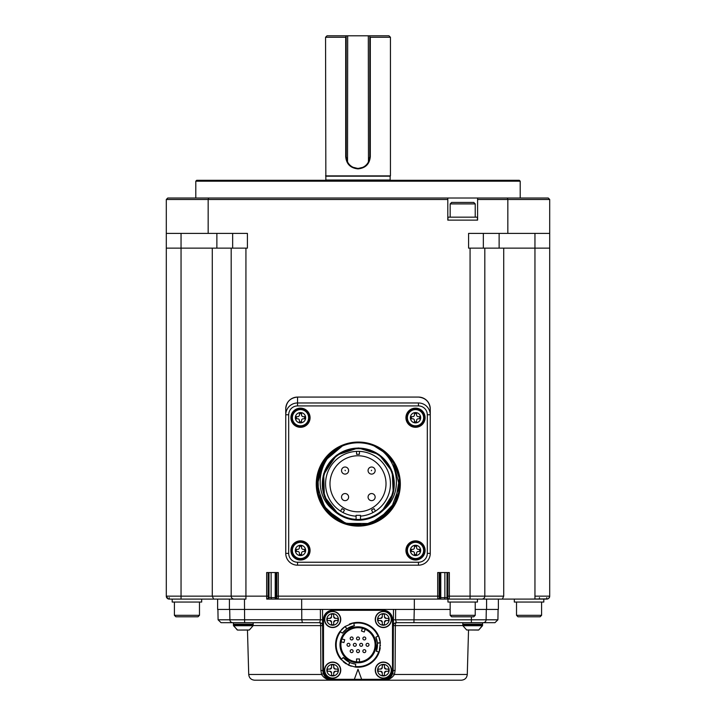<?xml version="1.0" encoding="UTF-8"?>
<svg xmlns="http://www.w3.org/2000/svg" width="716" height="716" viewBox="0 0 716 716"><rect width="100%" height="100%" fill="white"/><g stroke="black" fill="none" stroke-linecap="round" stroke-linejoin="round"><path stroke-width="1.07" d="M468.533 630.062L467.28 674.472L394.435 674.472L392.628 673.604L393.147 670.516L393.469 609.423L322.531 609.423L322.853 670.516A9.729 9.729 0 0 0 332.582 680.2L383.418 680.2A9.729 9.729 0 0 0 393.147 670.516L395.098 670.453L394.435 674.472C391.741 678.455 388.063 680.361 383.418 680.2L383.472 680.2M322.531 609.423L217.619 609.423L217.619 599.095L213.636 599.095L245.928 599.095L245.928 596.151L266.647 596.151L266.728 599.095L278.22 599.095L278.3 596.151L437.7 596.151L437.78 599.095L449.272 599.095A1.477 1.477 -90 0 1 447.804 597.618L447.008 597.618A1.477 1.477 90 0 0 448.189 599.068A1.477 1.477 -90 0 0 448.485 599.095M498.381 599.095L498.381 609.423L475.227 609.423M450.158 609.423L393.469 609.423M484.813 596.151L503.715 596.151L503.715 248.139L470.072 248.139L470.072 599.095L448.565 599.095L470.072 599.095L449.272 599.095L449.353 596.151L484.813 596.151L484.813 248.139L484.813 596.151A2.954 2.954 0 0 1 481.868 599.095L502.363 599.095L503.715 596.151L502.363 599.095L536.579 599.095M536.776 599.095L546.747 599.095L539.372 599.095L546.747 599.095L546.827 597.618M528.9 599.095L547.874 598.871M276.824 572.558L276.824 596.151L278.3 596.151L278.3 572.558L266.647 572.558L266.647 596.151L268.124 596.151L268.124 572.558M447.804 597.618L447.876 596.151L449.353 596.151L449.353 572.558L437.7 572.558L437.7 596.151L439.176 596.151L439.257 597.618A1.477 1.477 90 0 1 437.78 599.095L278.22 599.095A1.477 1.477 90 0 1 276.743 597.618L276.824 596.151M195.79 181.193L196.676 180.307L519.324 180.307L520.21 181.193L195.79 181.193L195.79 198.01M208.159 233.398L166.3 233.398L166.3 596.151L231.187 596.151L231.187 248.139L247.405 248.139L247.405 233.398L208.159 233.398L208.159 199.478L447.804 199.478L447.804 220.125L477.59 220.125L477.59 199.478L507.841 199.478L507.841 233.398L468.595 233.398L468.595 248.139L470.072 248.139M216.876 248.139L216.876 233.398M232.655 248.139L232.655 233.398M483.345 233.398L483.345 248.139M499.124 248.139L499.124 233.398M548.814 598.254L549.7 596.151L549.7 233.398L507.841 233.398M168.126 598.871L166.3 596.151A2.954 2.954 0 0 0 169.253 599.095L213.636 599.095L212.285 596.151L212.285 248.139L166.3 248.139L166.3 596.151L166.3 199.478L167.777 198.01L166.3 199.478L208.159 199.478L208.669 198.01L167.777 198.01M418.457 397.076A11.796 11.796 0 0 1 430.253 408.872L430.253 414.77A11.796 11.796 0 0 0 418.457 402.974L297.543 402.974A11.796 11.796 0 0 0 285.747 414.77L285.747 408.872A11.796 11.796 0 0 1 297.543 397.076C290.374 397.774 286.445 401.712 285.747 408.872L285.747 553.387A11.796 11.796 0 0 0 297.543 565.184L418.457 565.184A11.796 11.796 0 0 0 430.253 553.387L430.253 408.872C429.502 401.757 425.572 397.827 418.457 397.076L297.543 397.076L297.543 405.927L418.457 405.927L418.457 402.974M549.7 233.398L549.7 199.478L507.841 199.478L507.331 198.01L477.59 198.01L477.59 199.478M548.223 198.01L549.7 199.478L548.223 198.01L507.331 198.01M447.804 199.478L447.804 198.01L208.669 198.01M447.804 198.01L477.59 198.01M549.7 248.139L503.715 248.139M234.132 599.095A2.954 2.954 0 0 1 231.187 596.151L231.187 248.139L212.285 248.139M450.158 217.172L450.158 203.908L451.635 202.431L473.759 202.431L475.227 203.908L475.227 217.172M450.158 203.908L475.227 203.908M447.947 220.125L447.947 217.172L477.447 217.172L477.447 220.125M276.063 572.558L276.063 597.618L268.196 597.618A1.477 1.477 90 0 1 266.728 599.095L414.331 599.095L414.331 609.423M268.196 597.618L268.124 596.151M486.585 609.423L486.585 599.095M448.001 599.095L414.331 599.095M229.415 599.095L229.415 609.423L229.415 599.095M301.669 609.423L301.669 599.095M169.173 597.618L169.253 599.095L170.82 599.095M167.902 598.773L167.392 598.442M470.072 599.095L481.868 599.095M266.656 596.858L266.665 597.762M530.225 599.095L502.363 599.095M534.95 233.398L534.95 596.151L549.7 596.151A2.954 2.954 0 0 1 547.615 598.97M534.95 596.151L534.95 599.095L533.715 599.095M545.18 599.095L546.648 599.095M541.207 599.095L546.747 599.095A2.954 2.954 0 0 0 549.7 596.151M546.747 599.095L531.702 599.095M447.947 599.095L447.947 602.049L477.447 602.049L477.447 599.095M172.198 599.095L172.198 602.049L201.688 602.049L201.688 599.095M514.312 599.095L514.312 602.049L543.802 602.049L543.802 599.095M450.158 615.321L475.227 615.321L473.759 616.789L451.635 616.789L450.158 615.321L450.158 602.049M475.227 615.321L475.227 602.049M174.409 615.321L199.478 615.321L198.01 616.789L175.885 616.789L174.409 615.321L174.409 602.049M199.478 615.321L199.478 602.049M516.522 615.321L541.591 615.321L540.115 616.789L517.99 616.789L516.522 615.321L516.522 602.049M541.591 615.321L541.591 602.049M332.528 680.2L332.582 680.2C327.937 680.361 324.259 678.455 321.565 674.472L320.902 670.453L320.661 625.56A2.954 0.993 90 0 0 319.667 622.687L221.047 622.687L218.094 619.796L301.767 619.796L301.731 609.423M332.582 680.2L254.61 680.2C251.11 679.869 249.141 677.962 248.72 674.472L321.565 674.472L323.372 673.604L322.853 670.516L320.902 670.453M467.28 674.472C466.859 677.962 464.89 679.869 461.39 680.2L383.418 680.2M482.575 622.687L482.575 624.164L462.813 624.164L462.813 622.687L483.157 622.687L396.333 622.687A2.954 0.993 -90 0 0 395.339 625.56L395.098 670.453M497.906 619.796L494.953 622.687L483.157 622.687A2.954 2.954 0 0 0 486.11 619.796L497.906 619.796L498.085 609.423M253.187 622.687L253.187 624.164L233.425 624.164L233.425 622.687L244.63 622.687L244.46 599.095M486.289 609.423L486.11 619.796L486.289 609.423M414.269 609.423L413.938 622.24M229.711 609.423L229.89 619.796A2.954 2.954 0 0 0 232.843 622.687L232.807 622.687M302.394 622.687L301.767 619.796L320.428 619.796L320.374 609.423M253.16 625.56L322.621 625.623A2.954 2.954 0 0 0 319.667 622.687L320.428 619.796L322.585 619.832M395.626 609.423L395.572 619.796L396.333 622.687A2.954 2.954 0 0 0 393.379 625.623L462.84 625.56M482.575 625.354L482.575 624.755L462.813 624.755L462.813 625.354L482.575 625.354L478.744 629.973A0.591 0.591 0 0 1 478.431 630.062L466.653 629.973L478.744 629.973L482.495 625.721L462.894 625.721L466.653 629.973M249.347 629.973A0.591 0.591 0 0 1 249.034 630.062L237.569 630.062L233.505 625.721L253.106 625.721L249.347 629.973L237.569 630.062M477.357 630.062L478.431 630.062M362.439 628.29L363.853 628.738A17.103 17.103 0 0 0 341.478 640.381L341.917 638.976A17.103 17.103 0 0 1 362.439 628.29L365.214 629.301L364.229 632.013L361.455 631.002L362.439 628.29M363.54 628.63L365.214 629.301M358.322 661.915L356.523 661.852L356.523 658.962L359.477 658.962L359.477 661.852L358 661.915A17.103 17.103 0 0 1 341.478 640.381L341.917 638.976L344.709 639.719L343.949 642.574L341.156 641.822A17.103 17.103 0 0 0 358 661.915A17.103 17.103 0 0 0 363.853 628.738M361.652 679.314L332.636 679.314A9.147 9.147 0 0 1 323.498 670.176L323.498 619.447A9.147 9.147 0 0 1 332.636 610.3L383.364 610.3A9.147 9.147 0 0 1 392.502 619.447L392.502 670.176A9.147 9.147 0 0 1 383.364 679.314L361.652 679.314L358 669.29L354.348 679.314M341.335 629.82A22.411 22.411 0 0 1 345.049 626.509L340.037 631.396L340.512 631.754A21.82 21.82 0 0 0 341.523 659.123L343.304 657.574A19.466 19.466 0 0 0 355.709 664.144L355.431 666.48A21.82 21.82 0 0 0 378.63 651.918L376.401 651.148A19.466 19.466 0 0 0 375.882 637.124L378.048 636.193A21.82 21.82 0 0 0 353.838 623.385L354.286 625.703A19.466 19.466 0 0 0 342.4 633.159L340.512 631.754M349.39 624.11A22.411 22.411 0 0 1 380.33 642.914L379.149 652.222A22.411 22.411 0 0 1 355.369 667.07L348.629 665.173L349.864 662.488L348.271 661.665M380.402 645.429A22.411 22.411 0 0 1 380.384 645.877M380.223 647.703A22.411 22.411 0 0 1 379.534 651.041M351.341 666.211A22.411 22.411 0 0 1 348.898 665.289M346.258 663.902A22.411 22.411 0 0 1 343.179 661.629M340.87 659.266A22.411 22.411 0 0 1 335.589 644.812M332.636 678.285A8.109 8.109 0 0 1 324.527 670.176A8.109 8.109 0 0 1 332.636 662.058A8.109 8.109 0 0 1 340.744 670.176A8.109 8.109 0 0 1 332.636 678.285M383.364 678.285A8.109 8.109 0 0 1 375.256 670.176A8.109 8.109 0 0 1 383.364 662.058A8.109 8.109 0 0 1 391.473 670.176A8.109 8.109 0 0 1 383.364 678.285M383.364 627.556A8.109 8.109 0 0 1 375.256 619.447A8.109 8.109 0 0 1 383.364 611.339A8.109 8.109 0 0 1 391.473 619.447A8.109 8.109 0 0 1 383.364 627.556M332.636 627.556A8.109 8.109 0 0 1 324.527 619.447A8.109 8.109 0 0 1 332.636 611.339A8.109 8.109 0 0 1 340.744 619.447A8.109 8.109 0 0 1 332.636 627.556M345.085 659.373L349.721 662.425L348.468 665.101L340.995 659.409A22.411 22.411 0 0 1 340.037 631.396M354.107 622.732L353.856 622.786A22.411 22.411 0 0 1 358 622.392M354.483 625.668L346.884 628.836L351.789 626.366L346.884 628.836L345.193 626.41L353.856 622.786L354.035 623.26M378.048 636.193L378.594 635.96L380.321 642.744L377.386 643.013L377.072 648.714M379.059 652.473L379.149 652.231A22.411 22.411 0 0 1 355.369 667.07L355.431 666.48M340.834 659.221L341.317 659.015M358 626.822A17.99 17.99 0 0 1 373.582 653.806A17.99 17.99 0 0 1 342.418 653.806A17.99 17.99 0 0 1 358 626.822M358 662.211A17.399 17.399 0 0 0 375.399 644.812A17.399 17.399 0 0 0 358 627.413A17.399 17.399 0 0 0 340.601 644.812A17.399 17.399 0 0 0 358 662.211M364.337 636.998A1.477 1.477 0 0 1 365.813 638.466A1.477 1.477 0 0 1 364.337 639.943A1.477 1.477 0 0 0 365.616 637.732A1.477 1.477 0 0 0 363.066 637.732A1.477 1.477 0 0 0 364.337 639.943M351.663 636.998A1.477 1.477 0 0 1 353.131 638.466A1.477 1.477 0 0 1 351.663 639.943A1.477 1.477 0 0 0 352.934 637.732A1.477 1.477 0 0 0 350.384 637.732A1.477 1.477 0 0 0 351.663 639.943M361.168 643.335A1.477 1.477 0 0 1 362.645 644.812A1.477 1.477 0 0 1 361.168 646.288A1.477 1.477 0 0 0 362.448 644.069A1.477 1.477 0 0 0 359.897 644.069A1.477 1.477 0 0 0 361.168 646.288M351.663 649.672A1.477 1.477 0 0 1 353.131 651.148A1.477 1.477 0 0 1 351.663 652.625A1.477 1.477 0 0 0 352.934 650.414A1.477 1.477 0 0 0 350.384 650.414A1.477 1.477 0 0 0 351.663 652.625M358 636.998A1.477 1.477 0 0 1 359.477 638.466A1.477 1.477 0 0 1 358 639.943A1.477 1.477 0 0 0 359.28 637.732A1.477 1.477 0 0 0 356.72 637.732A1.477 1.477 0 0 0 358 639.943M341.156 641.822L341.478 640.381M341.523 659.123L341.004 659.284L341.523 659.123M355.709 664.144L352.209 663.392M343.304 657.574L343.966 658.299M349.721 662.425L343.179 657.431M378.648 652.151L379.149 652.231M375.882 637.124L377.386 643.022M377.081 648.651C376.115 652.276 376.115 652.276 377.081 648.651L377.395 643.165L376.339 651.327M377.395 643.165L380.33 642.914M353.838 623.385L353.964 622.848L353.838 623.385M342.4 633.159L346.786 628.899L345.049 626.509M351.789 626.366C355.405 625.39 355.405 625.39 351.789 626.366L351.842 626.348M348.486 646.288A1.477 1.477 0 0 0 349.766 644.069A1.477 1.477 0 0 0 347.215 644.069A1.477 1.477 0 0 0 348.486 646.288M358 652.625A1.477 1.477 0 0 0 359.28 650.414A1.477 1.477 0 0 0 356.72 650.414A1.477 1.477 0 0 0 358 652.625M354.832 646.288A1.477 1.477 0 0 0 356.103 644.069A1.477 1.477 0 0 0 353.552 644.069A1.477 1.477 0 0 0 354.832 646.288M364.337 652.625A1.477 1.477 0 0 0 365.616 650.414A1.477 1.477 0 0 0 363.066 650.414A1.477 1.477 0 0 0 364.337 652.625M367.514 646.288A1.477 1.477 0 0 0 368.785 644.069A1.477 1.477 0 0 0 366.234 644.069A1.477 1.477 0 0 0 367.514 646.288M333.719 672.879A1.62 1.62 0 0 1 335.339 671.25L337.943 671.25L337.943 669.093L335.339 669.093A1.62 1.62 0 0 1 333.719 667.473L333.719 664.86L331.553 664.86L331.553 667.473A1.62 1.62 0 0 1 329.933 669.093L327.328 669.093L327.328 671.25L329.933 671.25A1.62 1.62 0 0 1 331.553 672.879L331.553 675.483L333.719 675.483L333.719 672.879L335.339 671.25L337.943 671.25M338.417 670.176A5.782 5.782 0 0 0 332.636 664.394A5.782 5.782 0 0 0 326.854 670.176A5.782 5.782 0 0 0 332.636 675.949A5.782 5.782 0 0 0 338.417 670.176L337.943 669.093L335.339 669.093L333.719 667.473L333.719 664.86L331.553 664.86M331.553 667.473L329.933 669.093L327.328 669.093M326.854 670.176L327.328 671.25L329.933 671.25L331.553 672.879L331.553 675.483L333.719 675.483M384.447 672.879A1.62 1.62 0 0 1 386.067 671.25L388.672 671.25L388.672 669.093L386.067 669.093A1.62 1.62 0 0 1 384.447 667.473L384.447 664.86L382.281 664.86L382.281 667.473A1.62 1.62 0 0 1 380.661 669.093L378.057 669.093L378.057 671.25L380.661 671.25A1.62 1.62 0 0 1 382.281 672.879L382.281 675.483L384.447 675.483L384.447 672.879L386.067 671.25L388.672 671.25M389.146 670.176A5.782 5.782 0 0 0 383.364 664.394A5.782 5.782 0 0 0 377.583 670.176A5.782 5.782 0 0 0 383.364 675.949A5.782 5.782 0 0 0 389.146 670.176L388.672 669.093L386.067 669.093L384.447 667.473L384.447 664.86L382.281 664.86M382.281 667.473L380.661 669.093L378.057 669.093M377.583 670.176L378.057 671.25L380.661 671.25L382.281 672.879L382.281 675.483L384.447 675.483M384.447 622.15A1.62 1.62 0 0 1 386.067 620.53L388.672 620.53L388.672 618.364L386.067 618.364A1.62 1.62 0 0 1 384.447 616.745L384.447 614.14L382.281 614.14L382.281 616.745A1.62 1.62 0 0 1 380.661 618.364L378.057 618.364L378.057 620.53L380.661 620.53A1.62 1.62 0 0 1 382.281 622.15L382.281 624.755L384.447 624.755L384.447 622.15L386.067 620.53L388.672 620.53M389.146 619.447A5.782 5.782 0 0 0 383.364 613.666A5.782 5.782 0 0 0 377.583 619.447A5.782 5.782 0 0 0 383.364 625.229A5.782 5.782 0 0 0 389.146 619.447L388.672 618.364L386.067 618.364L384.447 616.745L384.447 614.14L382.281 614.14M382.281 616.745L380.661 618.364L378.057 618.364M377.583 619.447L378.057 620.53L380.661 620.53L382.281 622.15L382.281 624.755L384.447 624.755M333.719 622.15A1.62 1.62 0 0 1 335.339 620.53L337.943 620.53L337.943 618.364L335.339 618.364A1.62 1.62 0 0 1 333.719 616.745L333.719 614.14L331.553 614.14L331.553 616.745A1.62 1.62 0 0 1 329.933 618.364L327.328 618.364L327.328 620.53L329.933 620.53A1.62 1.62 0 0 1 331.553 622.15L331.553 624.755L333.719 624.755L333.719 622.15L335.339 620.53L337.943 620.53M338.417 619.447A5.782 5.782 0 0 0 332.636 613.666A5.782 5.782 0 0 0 326.854 619.447A5.782 5.782 0 0 0 332.636 625.229A5.782 5.782 0 0 0 338.417 619.447L337.943 618.364L335.339 618.364L333.719 616.745L333.719 614.14L331.553 614.14M331.553 616.745L329.933 618.364L327.328 618.364M326.854 619.447L327.328 620.53L329.933 620.53L331.553 622.15L331.553 624.755L333.719 624.755M368.319 161.082L368.91 161.198L369.796 156.714L369.796 35.8L347.681 35.8L347.529 162.156A11.796 11.796 0 0 0 368.471 162.156L368.319 35.8M369.787 157.269L368.471 162.156M347.681 35.8L346.204 35.8L346.213 157.269M325.852 176.181L390.148 176.181L390.148 180.02L325.852 180.02L325.556 37.277L327.033 35.8L346.204 35.8L345.694 37.277L345.694 156.714L346.204 156.714L347.09 161.198M347.564 162.219L346.204 156.714L347.529 162.156M352.397 167.105L358 168.511L363.46 167.177M368.364 162.353L369.796 156.714L370.306 156.714L370.306 37.277L369.796 36.767M369.796 35.8L388.967 35.8L390.444 37.277L370.306 37.277M345.694 156.714C346.428 164.089 350.527 168.144 358 168.878L358 168.511M358 168.878C365.464 168.153 369.563 164.098 370.306 156.714M325.556 37.277L345.694 37.277M325.556 175.885L390.444 175.885L390.444 37.277M371.613 493.557A3.535 3.535 0 0 0 368.543 498.864A3.535 3.535 0 0 0 374.674 498.864A3.535 3.535 0 0 0 371.613 493.557M345.067 493.557A3.535 3.535 0 0 0 342.006 498.864A3.535 3.535 0 0 0 348.137 498.864A3.535 3.535 0 0 0 345.067 493.557M345.067 467.02A3.535 3.535 0 0 0 342.006 472.327A3.535 3.535 0 0 0 348.137 472.327A3.535 3.535 0 0 0 345.067 467.02M371.613 467.02A3.535 3.535 0 0 0 368.543 472.327A3.535 3.535 0 0 0 374.674 472.327A3.535 3.535 0 0 0 371.613 467.02M358 511.797A28.014 28.014 0 0 0 386.014 483.783A28.014 28.014 0 0 0 358 455.77A28.014 28.014 0 0 0 329.986 483.783A28.014 28.014 0 0 0 358 511.797M359.477 451.375L358 451.34L359.477 451.375L359.405 454.293L356.595 454.293L356.523 451.375L358 451.34A32.444 32.444 0 0 0 341.783 511.877L342.051 512.029M373.788 512.128L372.929 512.584L371.523 510.025L373.967 508.62L375.479 511.108L374.217 511.877A32.444 32.444 0 0 0 358 451.34L358.34 451.34M356.085 516.164A32.444 32.444 0 0 1 341.783 511.877L340.521 511.108L342.033 508.62L344.477 510.025L343.071 512.584L341.783 511.877L343.071 512.584M416.587 415.02L416.587 413.669L414.43 413.669L414.43 415.02A1.62 1.62 0 0 1 412.81 416.64L411.458 416.64L411.458 418.806L412.81 418.806A1.62 1.62 0 0 1 414.43 420.426L414.43 421.778L416.587 421.778L416.587 420.426A1.62 1.62 0 0 1 418.216 418.806L419.567 418.806L419.567 416.64L418.216 416.64A1.62 1.62 0 0 1 416.587 415.02M301.57 415.02L301.57 413.669L299.413 413.669L299.413 415.02A1.62 1.62 0 0 1 297.784 416.64L296.433 416.64L296.433 418.806L297.784 418.806A1.62 1.62 0 0 1 299.413 420.426L299.413 421.778L301.57 421.778L301.57 420.426A1.62 1.62 0 0 1 303.19 418.806L304.542 418.806L304.542 416.64L303.19 416.64A1.62 1.62 0 0 1 301.57 415.02M301.57 547.731L301.57 546.38L299.413 546.38L299.413 547.731A1.62 1.62 0 0 1 297.784 549.351L296.433 549.351L296.433 551.517L297.784 551.517A1.62 1.62 0 0 1 299.413 553.137L299.413 554.488L301.57 554.488L301.57 553.137A1.62 1.62 0 0 1 303.19 551.517L304.542 551.517L304.542 549.351L303.19 549.351A1.62 1.62 0 0 1 301.57 547.731M416.587 547.731L416.587 546.38L414.43 546.38L414.43 547.731A1.62 1.62 0 0 1 412.81 549.351L411.458 549.351L411.458 551.517L412.81 551.517A1.62 1.62 0 0 1 414.43 553.137L414.43 554.488L416.587 554.488L416.587 553.137A1.62 1.62 0 0 1 418.216 551.517L419.567 551.517L419.567 549.351L418.216 549.351A1.62 1.62 0 0 1 416.587 547.731M360.506 516.129A32.444 32.444 0 0 0 374.217 511.877M356.085 519.395L356.085 515.341L360.506 515.341L360.506 519.395M407.395 417.723A8.109 8.109 0 0 0 415.513 425.832A8.109 8.109 0 0 0 423.621 417.723A8.109 8.109 0 0 0 415.513 409.615A8.109 8.109 0 0 0 407.395 417.723M292.379 417.723A8.109 8.109 0 0 0 300.487 425.832A8.109 8.109 0 0 0 308.605 417.723A8.109 8.109 0 0 0 300.487 409.615A8.109 8.109 0 0 0 292.379 417.723M292.379 550.434A8.109 8.109 0 0 0 300.487 558.543A8.109 8.109 0 0 0 308.605 550.434A8.109 8.109 0 0 0 300.487 542.325A8.109 8.109 0 0 0 292.379 550.434M407.395 550.434A8.109 8.109 0 0 0 415.513 558.543A8.109 8.109 0 0 0 423.621 550.434A8.109 8.109 0 0 0 415.513 542.325A8.109 8.109 0 0 0 407.395 550.434M335.616 455.958L323.256 475.29M322.46 488.652L327.516 502.99M332.654 509.523L339.778 515.099M370.172 449.961L358.295 447.947L336.708 455.108L323.695 473.715L324.366 496.474L338.471 514.285M381.762 511.537L393.236 493.243L392.189 471.575L378.943 454.436L358.295 447.965M383.794 509.667A36.131 36.131 0 0 1 332.788 509.667C311.836 492.697 318.316 456.504 342.454 445.952A41.286 41.286 0 0 0 363.701 525.016A41.286 41.286 0 0 0 374.137 445.952C398.266 456.54 404.764 492.635 383.794 509.667M358.295 448.69A35.388 35.388 0 0 0 322.907 484.079A35.388 35.388 0 0 0 358.295 519.467A35.388 35.388 0 0 0 393.684 484.079A35.388 35.388 0 0 0 358.295 448.69A35.388 35.388 0 0 0 322.907 484.079A35.388 35.388 0 0 0 358.295 519.467A35.388 35.388 0 0 0 393.684 484.079A35.388 35.388 0 0 0 358.295 448.69M424.355 417.723A8.852 8.852 0 0 0 415.513 408.872A8.852 8.852 0 0 0 406.661 417.723A8.852 8.852 0 0 0 415.513 426.566A8.852 8.852 0 0 0 424.355 417.723M309.339 417.723A8.852 8.852 0 0 0 300.487 408.872A8.852 8.852 0 0 0 291.645 417.723A8.852 8.852 0 0 0 300.487 426.566A8.852 8.852 0 0 0 309.339 417.723M309.339 550.434A8.852 8.852 0 0 0 300.487 541.591A8.852 8.852 0 0 0 291.645 550.434A8.852 8.852 0 0 0 300.487 559.285A8.852 8.852 0 0 0 309.339 550.434M424.355 550.434A8.852 8.852 0 0 0 415.513 541.591A8.852 8.852 0 0 0 406.661 550.434A8.852 8.852 0 0 0 415.513 559.285A8.852 8.852 0 0 0 424.355 550.434M342.427 445.961L330.532 453.541L321.86 464.666L317.448 478.046L317.815 492.169L322.889 505.317L332.09 515.976L344.405 522.948L358.269 525.365L372.159 522.966L384.474 516.003L393.675 505.362L398.767 492.196L399.143 478.091L394.758 464.711L386.085 453.559L374.2 445.978L386.085 453.55L394.749 464.693L399.143 478.118L398.776 492.169L393.684 505.353L384.447 516.03L372.204 522.948L358.277 525.365L344.387 522.948L332.135 516.012L322.898 505.326L317.815 492.196L317.448 478.091L321.851 464.675L330.479 453.577L342.4 445.97L323.435 461.954L317.045 485.869L325.494 509.157L345.801 523.423L370.53 523.503L390.927 509.371L399.528 486.146L393.299 462.178M342.454 445.952A41.286 41.286 0 0 1 374.137 445.952L386.067 453.523L394.704 464.621L399.143 478.037L398.785 492.143L393.719 505.281L384.492 515.985L372.239 522.94L358.349 525.365L344.423 522.966L332.17 516.048L322.916 505.362L317.815 492.205L317.439 478.154L321.842 464.693L330.488 453.559L342.355 445.996L324.464 460.415L317.045 482.253L322.486 504.628L339.044 520.604M361.455 525.249L347.072 523.808L333.978 517.444L323.972 507.026L318.164 493.754L317.295 479.264L321.466 465.418L330.201 453.837L342.373 445.987L326.514 457.739L317.931 475.433L318.522 495.132L328.161 512.289L344.656 523.047L364.265 524.926L382.514 517.516L395.25 502.489M378.164 520.264L395.563 501.844M342.329 446.014L329.995 454.016L321.278 465.785L317.233 479.89L318.351 494.523L324.509 507.814L334.972 518.133L348.325 524.139L362.967 525.105M379.417 519.556L395.304 502.39L399.304 479.317M405.927 417.723A9.585 9.585 0 0 0 420.301 426.02A9.585 9.585 0 0 0 420.301 409.418A9.585 9.585 0 0 0 405.927 417.723M290.902 417.723A9.585 9.585 0 0 0 305.285 426.02A9.585 9.585 0 0 0 305.285 409.418A9.585 9.585 0 0 0 290.902 417.723M290.902 550.434A9.585 9.585 0 0 0 305.285 558.74A9.585 9.585 0 0 0 305.285 542.137A9.585 9.585 0 0 0 290.902 550.434M405.927 550.434A9.585 9.585 0 0 0 420.301 558.74A9.585 9.585 0 0 0 420.301 542.137A9.585 9.585 0 0 0 405.927 550.434M400.325 484.079A42.029 42.029 0 0 0 358.295 442.049A42.029 42.029 0 0 0 316.266 484.079A42.029 42.029 0 0 0 358.295 526.108A42.029 42.029 0 0 0 400.325 484.079M447.008 572.558L447.008 597.618L444.878 597.618A1.477 0.662 90 0 1 444.215 599.095M181.05 233.398L181.05 599.095M245.928 248.139L245.928 596.151L231.187 596.151M276.063 597.618A1.477 1.477 90 0 0 277.54 599.095M275.221 572.558L275.221 597.618A1.477 0.635 90 0 0 275.857 599.095M271.122 572.558L271.122 597.618A1.477 0.662 90 0 0 271.785 599.095M268.992 572.558L268.992 597.618A1.477 1.477 90 0 1 267.515 599.095M444.878 572.558L444.878 597.618L440.779 597.618A1.477 0.635 90 0 1 440.143 599.095M440.779 572.558L440.779 597.618L439.937 597.618A1.477 1.477 90 0 1 438.46 599.095M439.937 572.558L439.937 597.618L439.257 597.618M439.176 572.558L439.176 596.151M447.876 596.151L447.876 572.558M539.452 597.618L539.372 599.095M471.414 616.789L471.37 619.796L486.11 619.796M393.415 619.832L471.37 619.796L471.37 622.687M253.106 625.721L233.425 625.354L237.256 629.973M233.425 625.354L233.425 624.755L253.187 624.755L252.596 624.164M332.636 678.061A7.894 7.894 0 0 0 340.53 670.176A7.894 7.894 0 0 0 332.636 662.282A7.894 7.894 0 0 0 324.742 670.176A7.894 7.894 0 0 0 332.636 678.061M383.364 678.061A7.894 7.894 0 0 0 391.258 670.176A7.894 7.894 0 0 0 383.364 662.282A7.894 7.894 0 0 0 375.47 670.176A7.894 7.894 0 0 0 383.364 678.061M383.364 627.341A7.894 7.894 0 0 0 391.258 619.447A7.894 7.894 0 0 0 383.364 611.553A7.894 7.894 0 0 0 375.47 619.447A7.894 7.894 0 0 0 383.364 627.341M332.636 627.341A7.894 7.894 0 0 0 340.53 619.447A7.894 7.894 0 0 0 332.636 611.553A7.894 7.894 0 0 0 324.742 619.447A7.894 7.894 0 0 0 332.636 627.341M368.319 162.12A11.653 11.653 0 0 1 347.681 162.12M345.067 470.26L345.327 470.707L345.067 470.26M371.613 470.26L371.353 470.707L371.613 470.26M420.668 417.723A5.164 5.164 0 0 0 415.513 412.559A5.164 5.164 0 0 0 410.349 417.723A5.164 5.164 0 0 0 415.513 422.879A5.164 5.164 0 0 0 420.668 417.723M305.651 417.723A5.164 5.164 0 0 0 300.487 412.559A5.164 5.164 0 0 0 295.332 417.723A5.164 5.164 0 0 0 300.487 422.879A5.164 5.164 0 0 0 305.651 417.723M305.651 550.434A5.164 5.164 0 0 0 300.487 545.27A5.164 5.164 0 0 0 295.332 550.434A5.164 5.164 0 0 0 300.487 555.598A5.164 5.164 0 0 0 305.651 550.434M420.668 550.434A5.164 5.164 0 0 0 415.513 545.27A5.164 5.164 0 0 0 410.349 550.434A5.164 5.164 0 0 0 415.513 555.598A5.164 5.164 0 0 0 420.668 550.434M358.295 520.058A35.979 35.979 0 0 0 389.45 466.089A35.979 35.979 0 0 0 327.131 466.089A35.979 35.979 0 0 0 358.295 520.058M418.457 405.927A8.852 8.852 0 0 1 427.309 414.77L430.253 414.77M297.543 405.927A8.852 8.852 0 0 0 288.691 414.77L288.691 553.387A8.852 8.852 0 0 0 297.543 562.23L418.457 562.23A8.852 8.852 0 0 0 427.309 553.387L427.309 414.77M285.747 414.77L288.691 414.77M427.309 553.387L430.253 553.387M418.457 562.23L418.457 565.184M297.543 562.23L297.543 565.184M288.691 553.387L285.747 553.387M520.21 181.193L520.21 198.01M248.72 674.472L247.468 630.062M218.094 619.796L217.915 609.423M328.062 679.081L327.615 678.831M462.813 624.755L463.404 624.164M482.575 624.755L481.984 624.164M233.425 624.755L234.016 624.164L233.425 624.755M253.187 625.354L253.187 624.755"/></g></svg>
